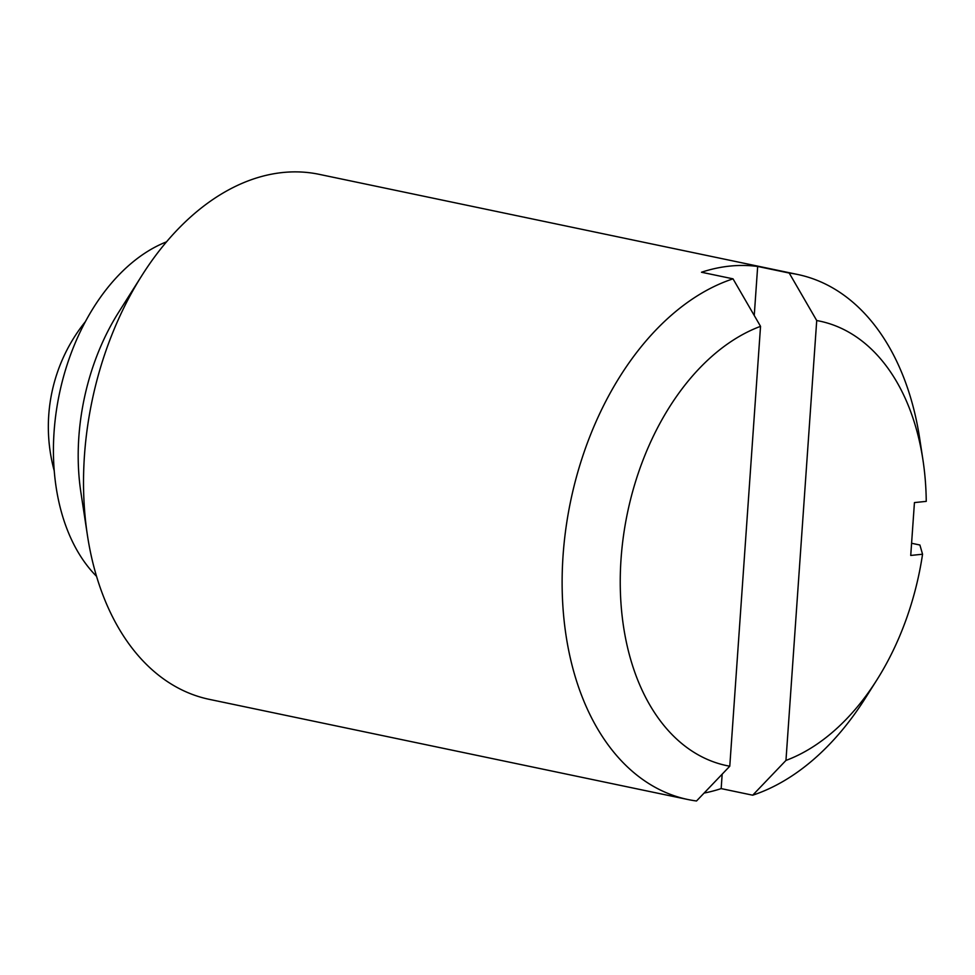 <?xml version="1.0" encoding="UTF-8"?>
<svg xmlns="http://www.w3.org/2000/svg" width="975" height="975" viewBox="0 0 975 975"><rect width="100%" height="100%" fill="white"/><g stroke="black" fill="none" stroke-linecap="round" stroke-linejoin="round"><path stroke-width="1.46" d="M816.721 320.543A227.065 148.931 -78.2 0 1 922.947 459.92A227.065 148.931 -78.2 0 1 926.25 501.369L914.44 502.588L910.735 555.445L922.557 554.227A227.065 148.931 -78.2 0 1 876.915 679.868A227.065 148.931 -78.2 0 1 785.96 760.427L816.721 320.543L789.214 273.049L757.672 266.455A268.198 175.914 101.8 0 0 701.488 272.244L733.017 278.838L760.537 326.345L729.775 766.216L696.516 800.987A268.198 175.914 -78.2 0 1 687.923 799.524A268.198 175.914 -78.2 0 1 563.574 548.998A268.198 175.914 -78.2 0 1 733.017 278.838M687.923 799.524L209.32 699.355A268.198 175.914 -78.2 0 1 87.445 535.433L80.913 492.546A186.067 122.046 -78.2 0 1 118.633 312.305L141.814 275.645A268.198 175.914 -78.2 0 1 319.203 174.342L797.806 274.511A268.198 175.914 -78.2 0 1 919.681 438.445L922.947 459.92M87.445 535.433A268.198 175.914 -78.2 0 1 141.814 275.645M876.915 679.868L865.3 698.234A268.198 175.914 -78.2 0 1 752.7 795.198L721.171 788.604L722.17 774.174M754.248 315.461L757.672 266.455M752.7 795.198L785.96 760.427M96.549 576.335A186.067 122.046 -78.2 0 1 59.353 393.961A186.067 122.046 -78.2 0 1 166.554 241.824M704.096 793.065A268.198 175.914 101.8 0 0 721.171 788.604M789.214 273.049A268.198 175.914 -78.2 0 1 797.806 274.511M729.775 766.216A227.065 148.931 -78.2 0 1 621.038 559.065A227.065 148.931 -78.2 0 1 760.537 326.345M911.588 543.27L919.9 545.013L922.557 554.227M85.459 321.555A167.627 167.627 0 0 0 54.222 470.767"/></g></svg>
